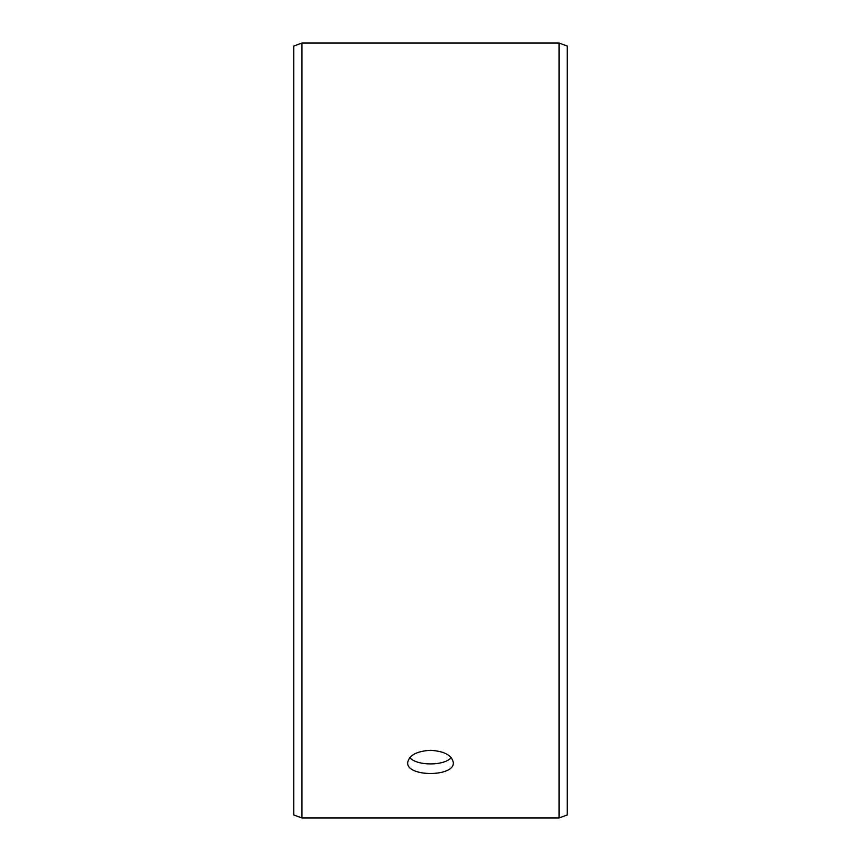 <?xml version="1.0" encoding="UTF-8"?>
<svg xmlns="http://www.w3.org/2000/svg" width="861" height="861" viewBox="0 0 861 861"><rect width="100%" height="100%" fill="white"/><g stroke="black" fill="none" stroke-linecap="round" stroke-linejoin="round"><path stroke-width="1.29" d="M293.752 814.969L293.752 46.031L301.953 43.05L301.953 817.95L293.752 814.969M559.047 43.05L559.047 817.95L567.248 814.969L567.248 46.031L559.047 43.05L301.953 43.05M409.771 757.626C416.692 766.021 444.319 765.999 451.229 757.626M430.5 750.297C444.341 751.19 451.939 755.291 453.295 762.609C454.694 777.128 406.295 777.128 407.705 762.609C409.04 755.291 416.638 751.19 430.5 750.297M559.047 817.95L301.953 817.95"/></g></svg>
